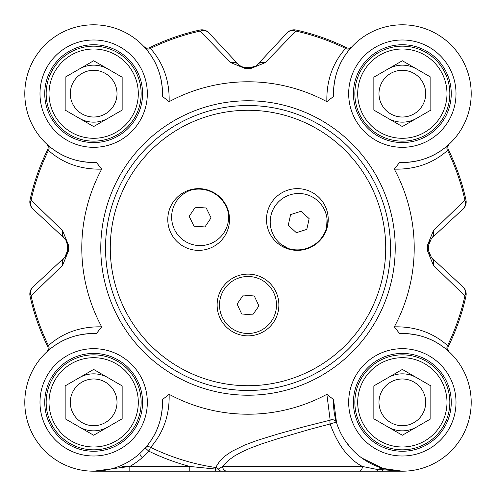 <?xml version="1.0" encoding="UTF-8"?>
<svg xmlns="http://www.w3.org/2000/svg" width="496" height="496" viewBox="0 0 496 496"><rect width="100%" height="100%" fill="white"/><g stroke="black" fill="none" stroke-linecap="round" stroke-linejoin="round"><path stroke-width="0.74" d="M237.076 304.017L243.375 295.039L254.299 296.007L258.924 305.958L252.625 314.929L241.701 313.962L237.076 304.017M245.483 333.368A28.495 28.495 0 0 1 219.616 302.467A28.495 28.495 0 0 1 250.517 276.601A28.495 28.495 0 0 1 276.384 307.501A28.495 28.495 0 0 1 245.483 333.368M228.278 212.734A28.495 28.495 0 0 1 206.038 244.968A28.495 28.495 0 0 1 172.62 224.552A28.495 28.495 0 0 1 191.14 190.049A30.392 30.392 0 0 1 228.278 212.734L228.544 219.034M189.174 216.349L195.294 207.241L206.237 207.991L211.06 217.837L204.941 226.945L194.004 226.195L189.174 216.349M288.399 248.546A28.495 28.495 0 0 1 271.61 213.168A28.495 28.495 0 0 1 305.995 194.438A28.495 28.495 0 0 1 326.61 227.726A30.392 30.392 0 0 1 288.399 248.546L280.804 244.156M327.038 218.972L326.61 227.726M296.366 232.698L288.257 225.314L290.594 214.601L301.041 211.265L309.151 218.649L306.813 229.363L296.366 232.698M326.864 101.68L333.535 96.447C333.207 77.376 339.016 61.169 350.951 47.821L352.011 46.655A4.749 4.749 0 0 1 351.986 46.686A4.749 4.749 0 0 1 346.45 47.678L345.557 48.441C332.605 63.073 326.374 80.823 326.864 101.68A166.216 166.216 0 0 0 169.136 101.68C169.632 80.817 163.395 63.073 150.443 48.441L149.55 47.678A223.206 223.206 0 0 1 199.888 30.039A223.206 223.206 0 0 0 149.55 47.678A4.749 4.749 0 0 1 144.014 46.686L144.249 46.934M143.989 46.655A4.749 4.749 0 0 0 144.026 46.698A4.749 4.749 0 0 1 143.989 46.655L145.049 47.821A4.749 4.173 138.3 0 0 150.443 48.441A222.127 222.127 0 0 1 200.117 31.093L230.708 62.626L245.532 68.628A179.385 179.385 0 0 1 250.468 68.628L265.292 62.626L295.883 31.093A222.127 222.127 0 0 1 345.557 48.441A4.749 4.173 41.7 0 0 350.951 47.821M122.624 468.075L122.624 466.451L129.822 466.451L93.657 471.2L375.168 471.2L233.498 471.2M169.136 394.314L162.465 399.547C162.812 418.488 157.065 434.632 145.21 447.987L148.769 451.137L150.617 447.355C163.469 432.71 169.644 415.028 169.136 394.314A166.216 166.216 0 0 0 326.864 394.314L330.169 420.174L304.432 426.647L277.549 434.112L256.903 440.51L244.429 445.172L231.638 451.478L224.8 456.165L219.976 460.778L215.611 467.492A4.749 4.173 24.8 0 1 218.389 469.055L222.636 466.438L228.668 460.145L234.713 455.843L241.955 451.862L250.251 448.155L261.95 443.79L278.287 438.563L309.671 429.387L330.113 423.975C337.844 445.055 348.607 459.222 362.409 466.469L378.467 469.731L382.311 469.731A4.749 0.756 90 0 0 382.862 471.2L402.343 471.2L383.092 468.453A4.749 4.625 -73.8 0 0 378.467 469.731A4.749 4.563 90 0 1 375.168 471.2L402.343 471.2L382.311 469.731A4.749 0.546 106.2 0 1 383.092 468.453L361.813 458.013M222.648 466.438A4.749 4.452 90 0 0 227.1 471.2L186.081 471.2M230.708 62.626A9.498 7.93 -43 0 1 238.44 64.53L208.884 32.835A9.498 9.498 -102.4 0 0 199.888 30.039L200.117 31.093A9.498 8.122 -43 0 1 208.884 32.835A9.498 9.498 -102.4 0 0 199.888 30.039M101.686 169.136L96.447 162.459C77.382 162.787 61.175 156.984 47.821 145.043L46.661 143.983A4.749 4.749 0 0 1 47.678 149.55A223.206 223.206 0 0 0 30.045 199.882A9.498 9.498 -47 0 0 32.841 208.878L64.536 238.433L66.067 240.262L67.555 245.514A180.463 180.463 0 0 0 67.555 250.48L66.966 253.915L65.187 256.891L32.841 287.116A9.498 9.498 167.6 0 0 30.045 296.106A223.206 223.206 0 0 0 47.678 346.444L48.447 345.557A222.127 222.127 0 0 1 31.093 295.876L62.626 265.286L68.634 250.468A179.385 179.385 0 0 1 68.634 245.526L62.626 230.708L31.093 200.117A222.127 222.127 0 0 1 48.447 150.437C63.079 163.389 80.823 169.62 101.686 169.136A166.216 166.216 0 0 0 101.686 326.858C80.823 326.368 63.073 332.599 48.447 345.557A4.749 4.173 48.3 0 1 47.821 350.951C61.169 339.004 77.382 333.2 96.447 333.535L101.686 326.858M394.314 326.858L399.553 333.535C418.618 333.207 434.825 339.01 448.179 350.951L449.339 352.011A4.749 4.749 0 0 1 448.322 346.444A223.206 223.206 0 0 0 465.955 296.106A9.498 9.498 133 0 0 463.159 287.116L431.464 257.56L428.445 250.48A180.463 180.463 0 0 0 428.445 245.514L431.464 238.433L463.159 208.878A9.498 9.498 -12.4 0 0 465.955 199.882A223.206 223.206 0 0 0 448.322 149.55L447.553 150.437A222.127 222.127 0 0 1 464.907 200.117L433.374 230.708L427.366 245.526A179.385 179.385 0 0 1 427.366 250.468L433.374 265.286L464.907 295.876A222.127 222.127 0 0 1 447.553 345.557C432.921 332.605 415.177 326.374 394.314 326.858A166.216 166.216 0 0 0 394.314 169.136C415.177 169.62 432.921 163.389 447.553 150.437A4.749 4.173 -131.7 0 1 448.179 145.043C434.825 156.984 418.618 162.787 399.553 162.459L394.314 169.136M62.626 265.286A9.498 7.93 -133 0 1 64.536 257.56A9.498 9.498 0 0 0 67.171 253.301M30.045 296.106L31.093 295.876A9.498 8.122 -133 0 1 32.841 287.116A9.498 9.498 167.6 0 0 30.045 296.106A223.206 223.206 0 0 0 47.678 346.444A4.749 4.749 0 0 1 46.692 351.98L47.821 350.951M46.661 143.983L46.661 143.983A4.749 4.749 0 0 1 46.692 144.014L46.661 143.983A4.749 4.749 0 0 1 47.678 149.55L48.447 150.437A4.749 4.173 -48.3 0 0 47.821 145.043M32.841 208.878A9.498 8.122 -47 0 1 31.093 200.117L30.045 199.882A9.498 9.498 -47 0 0 32.841 208.878M66.619 241.273L64.536 238.433A9.498 7.93 -47 0 1 62.626 230.708M352.011 46.655A4.749 4.749 0 0 1 351.986 46.686L352.011 46.655A4.749 4.749 0 0 1 351.986 46.686A4.749 4.749 0 0 1 346.45 47.678A223.206 223.206 0 0 0 296.112 30.039A9.498 9.498 43 0 0 287.116 32.835L257.56 64.53L255.731 66.067L250.486 67.549A180.463 180.463 0 0 0 245.514 67.549L241.558 66.749L238.44 64.53A9.498 9.498 0 0 0 241.558 66.749M287.116 32.835A9.498 8.122 43 0 1 295.883 31.093L296.112 30.039A9.498 9.498 43 0 0 287.116 32.835M255.093 66.433A9.498 9.498 0 0 0 257.56 64.53A9.498 7.93 43 0 1 265.292 62.626M433.374 230.708A9.498 7.93 47 0 1 431.464 238.433L463.159 208.878A9.498 9.498 -12.4 0 0 465.955 199.882A223.206 223.206 0 0 0 448.322 149.55A4.749 4.749 0 0 1 449.308 144.014L449.339 143.983A4.749 4.749 0 0 0 449.308 144.014L448.179 145.043M465.955 199.882L464.907 200.117A9.498 8.122 47 0 1 463.159 208.878M449.339 352.011L449.339 352.011A4.749 4.749 0 0 1 449.308 351.98L449.339 352.011A4.749 4.749 0 0 1 448.322 346.444L447.553 345.557A4.749 4.173 131.7 0 0 448.179 350.951M463.159 287.116A9.498 8.122 133 0 1 464.907 295.876L465.955 296.106A9.498 9.498 133 0 0 463.159 287.116M431.464 257.56A9.498 7.93 133 0 1 433.374 265.286M162.459 399.547A68.863 68.863 0 0 1 94.587 471.194A68.863 68.863 0 0 1 24.806 401.407A68.863 68.863 0 0 1 96.447 333.535M221.786 471.2A4.749 4.061 90 0 1 218.389 469.055L215.382 469.055L215.611 467.492A221.873 221.873 0 0 1 150.617 447.355A4.749 4.179 41.5 0 0 145.21 447.987M336.524 422.58A4.749 4.204 162.9 0 0 330.169 420.174A4.749 1.829 77.1 0 0 330.113 423.975A4.749 0.595 162.9 0 1 336.524 422.58L333.535 399.547L326.864 394.314M399.553 333.535A68.863 68.863 0 0 1 471.194 401.407A68.863 68.863 0 0 1 401.413 471.194A68.863 68.863 0 0 1 333.541 399.547M351.614 448.905L345.824 441.676M333.541 96.447A68.863 68.863 0 0 1 401.413 24.8A68.863 68.863 0 0 1 471.194 94.587A68.863 68.863 0 0 1 399.553 162.459M145.049 47.821C156.99 61.169 162.793 77.376 162.465 96.447L169.136 101.68M96.447 162.459A68.863 68.863 0 0 1 24.806 94.587A68.863 68.863 0 0 1 94.587 24.8A68.863 68.863 0 0 1 162.459 96.447M215.76 471.2A4.749 0.459 90 0 1 215.382 469.055L189.77 466.451L189.77 471.2M129.822 466.451A73.613 73.613 0 0 0 148.769 451.137A226.083 226.083 0 0 0 189.77 466.451L129.822 466.451L129.822 471.2M362.409 466.469A4.749 3.77 90 0 1 358.639 471.2M93.657 451.255A48.912 48.912 0 0 1 44.745 402.337A48.912 48.912 0 0 1 93.657 353.425A48.912 48.912 0 0 1 142.575 402.337A48.912 48.912 0 0 1 93.657 451.255M402.343 142.569A48.912 48.912 0 0 1 353.425 93.657A48.912 48.912 0 0 1 402.343 44.739A48.912 48.912 0 0 1 451.255 93.657A48.912 48.912 0 0 1 402.343 142.569A48.912 48.912 0 0 1 353.425 93.657A48.912 48.912 0 0 1 402.343 44.739A48.912 48.912 0 0 0 353.425 93.657A48.912 48.912 0 0 0 402.343 142.569M402.343 451.255A48.912 48.912 0 0 1 353.425 402.337A48.912 48.912 0 0 1 402.343 353.425A48.912 48.912 0 0 1 451.255 402.337A48.912 48.912 0 0 1 402.343 451.255M93.657 142.569A48.912 48.912 0 0 1 44.745 93.657A48.912 48.912 0 0 1 93.657 44.739A48.912 48.912 0 0 1 142.575 93.657A48.912 48.912 0 0 1 93.657 142.569A48.912 48.912 0 0 1 44.745 93.657A48.912 48.912 0 0 1 93.657 44.739A48.912 48.912 0 0 0 44.745 93.657A48.912 48.912 0 0 0 93.657 142.569M198.648 250.368A30.87 30.87 0 0 1 167.778 219.505A30.87 30.87 0 0 1 198.648 188.635A30.87 30.87 0 0 1 229.518 219.505A30.87 30.87 0 0 1 198.648 250.368M248 335.854A30.87 30.87 0 0 1 217.13 304.984A30.87 30.87 0 0 1 248 274.114A30.87 30.87 0 0 1 278.87 304.984A30.87 30.87 0 0 1 248 335.854M297.352 250.368A30.87 30.87 0 0 1 266.482 219.505A30.87 30.87 0 0 1 297.352 188.635A30.87 30.87 0 0 1 328.222 219.505A30.87 30.87 0 0 1 297.352 250.368M248 105.524A142.47 142.47 0 0 0 105.53 247.994A142.47 142.47 0 0 0 248 390.47A142.47 142.47 0 0 0 390.47 247.994A142.47 142.47 0 0 0 248 105.524A142.47 142.47 0 0 0 105.53 247.994A142.47 142.47 0 0 0 248 390.47A142.47 142.47 0 0 0 390.47 247.994A142.47 142.47 0 0 0 248 105.524M93.657 138.297A44.64 44.64 0 0 1 55 71.331A44.64 44.64 0 0 1 132.32 71.331A44.64 44.64 0 0 1 93.657 138.297M122.152 110.106L93.657 126.554L65.162 110.106L65.162 77.202L93.657 60.754L122.152 77.202L122.152 110.106M93.657 46.165A47.492 47.492 0 0 0 46.165 93.657A47.492 47.492 0 0 0 93.657 141.143A47.492 47.492 0 0 0 141.149 93.657A47.492 47.492 0 0 0 93.657 46.165M79.41 118.333A28.495 28.495 0 0 0 107.905 118.333M107.905 68.975A28.495 28.495 0 0 0 79.41 68.975A28.495 28.495 0 0 1 86.285 66.129M93.657 70.302A23.349 23.349 0 0 0 73.433 105.332A23.349 23.349 0 0 0 113.882 105.332A23.349 23.349 0 0 0 93.657 70.302M93.657 446.983A44.64 44.64 0 0 1 55 380.017A44.64 44.64 0 0 1 132.32 380.017A44.64 44.64 0 0 1 93.657 446.983M122.152 418.791L93.657 435.24L65.162 418.791L65.162 385.888L93.657 369.439L122.152 385.888L122.152 418.791M93.657 354.851A47.492 47.492 0 0 0 46.165 402.337A47.492 47.492 0 0 0 93.657 449.829A47.492 47.492 0 0 0 141.149 402.337A47.492 47.492 0 0 0 93.657 354.851M79.41 427.019A28.495 28.495 0 0 0 107.905 427.019M101.035 374.815A28.495 28.495 0 0 1 107.905 377.661A28.495 28.495 0 0 0 79.41 377.661M93.657 378.987A23.349 23.349 0 0 0 73.433 414.017A23.349 23.349 0 0 0 113.882 414.017A23.349 23.349 0 0 0 93.657 378.987M402.343 446.983A44.64 44.64 0 0 1 363.68 380.017A44.64 44.64 0 0 1 441 380.017A44.64 44.64 0 0 1 402.343 446.983M430.838 418.791L402.343 435.24L373.848 418.791L373.848 385.888L402.343 369.439L430.838 385.888L430.838 418.791M402.343 354.851A47.492 47.492 0 0 0 354.851 402.337A47.492 47.492 0 0 0 402.343 449.829A47.492 47.492 0 0 0 449.835 402.337A47.492 47.492 0 0 0 402.343 354.851M388.095 427.019A28.495 28.495 0 0 0 416.59 427.019M416.59 377.661A28.495 28.495 0 0 0 388.095 377.661A28.495 28.495 0 0 1 394.965 374.815M402.343 378.987A23.349 23.349 0 0 0 382.118 414.017A23.349 23.349 0 0 0 422.567 414.017A23.349 23.349 0 0 0 402.343 378.987M402.343 138.297A44.64 44.64 0 0 1 363.68 71.331A44.64 44.64 0 0 1 441 71.331A44.64 44.64 0 0 1 402.343 138.297M430.838 110.106L402.343 126.554L373.848 110.106L373.848 77.202L402.343 60.754L430.838 77.202L430.838 110.106M402.343 46.165A47.492 47.492 0 0 0 354.851 93.657A47.492 47.492 0 0 0 402.343 141.143A47.492 47.492 0 0 0 449.835 93.657A47.492 47.492 0 0 0 402.343 46.165M388.095 118.333A28.495 28.495 0 0 0 416.59 118.333M409.715 66.129A28.495 28.495 0 0 1 416.59 68.975A28.495 28.495 0 0 0 388.095 68.975M402.343 70.302A23.349 23.349 0 0 0 382.118 105.332A23.349 23.349 0 0 0 422.567 105.332A23.349 23.349 0 0 0 402.343 70.302M139.903 453.356L140.058 454.231A4.749 4.749 0 0 0 142.371 457.523M241.298 66.625L245.514 67.549L245.532 68.628M242.085 66.96A9.498 9.498 0 0 0 242.699 67.165M238.44 64.53L208.884 32.835M68.634 245.526L67.555 245.514L67.462 244.094M66.433 240.907A9.498 9.498 0 0 0 64.536 238.433M64.877 257.226L67.555 250.48L68.634 250.468M93.713 471.2L122.624 471.2M250.468 68.628L250.486 67.549A180.463 180.463 0 0 0 245.514 67.549A180.463 180.463 0 0 1 250.486 67.549L250.84 67.549M429.065 253.983L429.282 254.504M429.375 241.298L428.538 244.082L429.375 241.285M254.727 66.613L255.614 66.135M47.678 149.55A223.206 223.206 0 0 0 30.045 199.882M448.322 346.444A223.206 223.206 0 0 0 465.955 296.106M67.555 245.514A180.463 180.463 0 0 0 67.555 250.48M427.366 250.468L428.445 250.48A180.463 180.463 0 0 0 428.445 245.514L427.366 245.526M346.45 47.678A223.206 223.206 0 0 0 296.112 30.039M362.402 466.451L222.648 466.451M93.657 456.004A53.661 53.661 0 0 0 140.132 375.509A53.661 53.661 0 0 0 47.182 375.509A53.661 53.661 0 0 0 93.657 456.004M402.343 147.318A53.661 53.661 0 0 0 448.818 66.824A53.661 53.661 0 0 0 355.868 66.824A53.661 53.661 0 0 0 402.343 147.318M402.343 456.004A53.661 53.661 0 0 0 448.818 375.509A53.661 53.661 0 0 0 355.868 375.509A53.661 53.661 0 0 0 402.343 456.004M248 395.219A147.219 147.219 0 0 0 395.219 247.994A147.219 147.219 0 0 0 248 100.775A147.219 147.219 0 0 0 100.781 247.994A147.219 147.219 0 0 0 248 395.219M93.657 147.318A53.661 53.661 0 0 0 140.132 66.824A53.661 53.661 0 0 0 47.182 66.824A53.661 53.661 0 0 0 93.657 147.318M248 385.721A137.721 137.721 0 0 1 110.279 247.994A137.721 137.721 0 0 1 248 110.273A137.721 137.721 0 0 1 385.721 247.994A137.721 137.721 0 0 1 248 385.721M66.067 240.262L67.555 245.229M66.718 254.504L65.875 256.01M241.49 66.712L239.99 65.875M255.731 66.067L250.771 67.549M94.308 471.2L93.837 471.2M256.01 65.875L254.504 66.712M245.253 67.549L241.285 66.619M146.642 48.093L144.014 46.686M351.986 46.686L351.41 47.201"/></g></svg>
